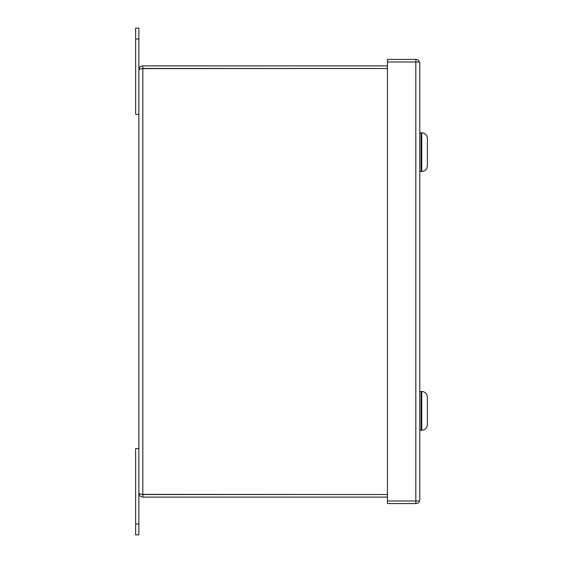<?xml version="1.0" encoding="UTF-8"?>
<svg xmlns="http://www.w3.org/2000/svg" width="563" height="563" viewBox="0 0 563 563"><rect width="100%" height="100%" fill="white"/><g stroke="black" fill="none" stroke-linecap="round" stroke-linejoin="round"><path stroke-width="0.84" d="M135.627 524.069L135.627 534.85L138.864 534.85L138.864 448.605L135.627 448.605L135.627 524.069L138.864 524.069M387.443 65.885L142.826 65.885C140.419 66.117 139.096 67.44 138.864 69.847L138.864 28.15L135.627 28.15L135.627 114.395L138.864 114.395M138.864 493.153L138.864 69.847C139.096 69.39 140.419 68.932 142.826 68.475L142.826 494.525C140.419 494.068 139.096 493.61 138.864 493.153C139.096 495.56 140.419 496.883 142.826 497.115L142.826 494.532L387.443 494.525L142.235 494.391M142.826 65.885L142.826 68.468L387.443 68.475L142.235 68.609M387.443 497.115L142.826 497.115M415.93 62.007L415.818 59.418A3.969 3.969 0 0 1 419.534 62L419.787 63.38L419.534 62L387.443 62.007L387.443 503.582L415.818 503.582L415.818 500.993L387.443 500.993M415.93 500.993L419.534 501A3.969 3.969 0 0 1 415.818 503.582M419.787 63.38L419.787 499.62L419.534 501L415.818 500.993L415.818 62.007L419.534 62M387.443 62.007L387.443 59.418L415.818 59.418M419.787 499.62L419.534 500.993M421.117 171.532L421.117 132.727L421.764 132.727L421.764 171.532L421.117 171.532M421.764 132.727C425.171 133.058 427.043 134.923 427.373 138.329L427.373 165.93C427.043 169.336 425.171 171.201 421.764 171.532M421.117 430.273L421.117 391.468L421.764 391.468L421.764 430.273L421.117 430.273M421.764 391.468C425.171 391.799 427.043 393.664 427.373 397.07L427.373 424.671C427.043 428.077 425.171 429.942 421.764 430.273M427.373 397.457L427.373 424.284M138.864 38.931L135.627 38.931M419.787 132.938L421.117 132.938M419.787 171.321L421.117 171.321M419.787 391.679L421.117 391.679M419.787 430.062L421.117 430.062"/></g></svg>
